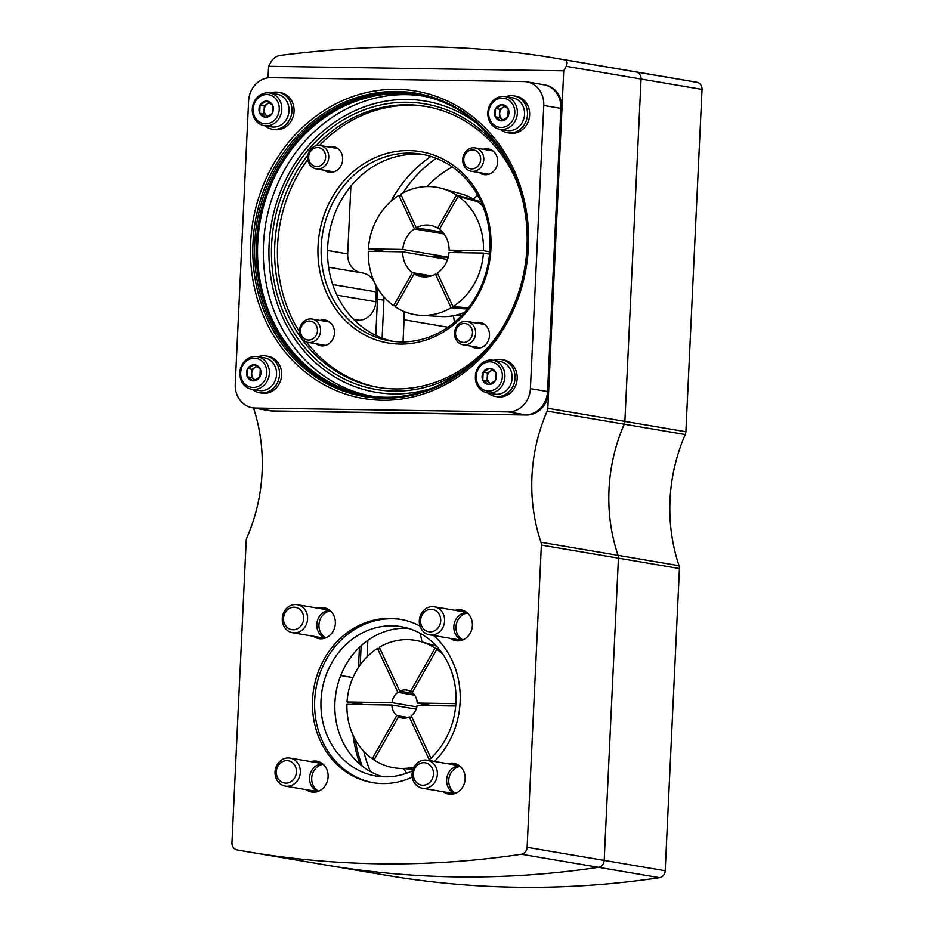 <?xml version="1.0" encoding="UTF-8"?>
<svg xmlns="http://www.w3.org/2000/svg" width="934" height="934" viewBox="0 0 934 934"><rect width="100%" height="100%" fill="white"/><g stroke="black" fill="none" stroke-linecap="round" stroke-linejoin="round"><path stroke-width="1.4" d="M428.437 760.428A75.747 67.306 -80.4 0 0 454.379 681.832A75.747 67.306 -80.4 0 0 401.165 626.656A75.747 67.306 -80.4 0 0 322.125 690.051A75.747 67.306 -80.4 0 0 375.795 776.002A75.747 67.306 -80.4 0 0 384.913 776.831A75.747 67.306 -80.4 0 0 412.559 770.772M382.823 776.773A75.747 67.306 99.6 0 1 335.843 693.577A75.747 67.306 99.6 0 1 405.951 628.173A75.747 67.306 99.6 0 1 408.053 628.243M679.053 565.712L618.039 555.345A7.098 6.304 99.6 0 1 618.436 558.158L604.181 860.401A7.098 6.304 99.6 0 1 598.449 867.324A1088.799 967.531 99.6 0 1 324.577 864.814L385.579 875.181A1088.799 967.531 99.6 0 0 659.462 877.68A7.098 6.304 99.6 0 0 665.183 870.757L679.438 568.526A7.098 6.304 99.6 0 0 679.053 565.712A165.692 147.233 99.6 0 1 685.241 434.543A7.098 6.304 99.6 0 0 685.883 431.742L702.029 89.395A7.098 6.304 99.6 0 0 696.962 82.309A1088.799 967.531 99.6 0 0 686.478 80.452L625.476 70.097A1088.799 967.531 99.6 0 1 635.961 71.941A7.098 6.304 99.6 0 1 641.028 79.028L624.881 421.374A7.098 6.304 99.6 0 1 624.227 424.188L547.172 411.088A165.692 147.233 99.6 0 0 540.984 542.257A7.098 6.304 99.6 0 1 541.37 545.071L527.115 847.313A7.098 6.304 99.6 0 1 521.394 854.225A1088.799 967.531 99.6 0 1 247.522 851.726A1088.799 967.531 99.6 0 1 237.038 849.882A7.098 6.304 99.6 0 1 231.971 842.795L246.214 540.553A7.098 6.304 99.6 0 1 246.868 537.75A165.692 147.233 99.6 0 0 253.523 407.971M540.984 542.257L618.039 555.345A165.692 147.233 99.6 0 1 624.227 424.188A165.692 147.233 99.6 0 0 618.039 555.345A7.098 6.304 99.6 0 1 618.436 558.158L604.181 860.401A7.098 6.304 99.6 0 1 598.449 867.324A1088.799 967.531 99.6 0 1 324.577 864.814A1088.799 967.531 99.6 0 1 314.093 862.969M271.023 61.796L268.583 66.291L563.739 70.809L566.179 66.314C567.825 62.788 567.195 60.605 564.288 59.764L554.562 58.048C470.176 43.851 378.62 42.976 279.931 55.421C276.16 56.157 273.195 58.282 271.023 61.796M268.046 77.837L268.583 66.291M563.739 70.809L547.826 408.286A7.098 6.304 99.6 0 1 547.172 411.088M306.118 789.639A15.621 13.882 -80.4 0 0 311.582 792.009A15.621 13.882 -80.4 0 0 313.474 792.172A15.621 13.882 -80.4 0 0 328.032 777.87A15.621 13.882 -80.4 0 0 316.824 761.198A15.621 13.882 -80.4 0 0 310.882 761.63M313.357 636.252A15.621 13.882 -80.4 0 0 318.821 638.622A15.621 13.882 -80.4 0 0 320.701 638.798A15.621 13.882 -80.4 0 0 335.271 624.496A15.621 13.882 -80.4 0 0 324.051 607.812A15.621 13.882 -80.4 0 0 318.109 608.244M443.16 791.728A15.621 13.882 -80.4 0 0 448.624 794.098A15.621 13.882 -80.4 0 0 450.503 794.274A15.621 13.882 -80.4 0 0 465.074 779.972A15.621 13.882 -80.4 0 0 453.854 763.3A15.621 13.882 -80.4 0 0 447.911 763.732M450.398 638.354A15.621 13.882 -80.4 0 0 455.862 640.712A15.621 13.882 -80.4 0 0 457.742 640.887A15.621 13.882 -80.4 0 0 472.3 626.586A15.621 13.882 -80.4 0 0 461.092 609.914A15.621 13.882 -80.4 0 0 455.15 610.346M420.008 626.025A82.846 73.611 -80.4 0 0 400.207 619.289A82.846 73.611 -80.4 0 0 313.766 688.627A82.846 73.611 -80.4 0 0 372.468 782.634A82.846 73.611 -80.4 0 0 382.438 783.556A82.846 73.611 -80.4 0 0 412.244 777.123M434.497 761.455A82.846 73.611 -80.4 0 0 433.668 635.505M358.493 667.331L359.438 647.32M360.08 764.362A123.078 109.371 99.6 0 1 353.029 735.198M352.737 704.434A123.078 109.371 99.6 0 1 352.912 702.905M360.547 272.67A18.937 16.824 99.6 0 1 347.693 253.908L350.892 186.17M328.616 267.241L362.59 273.008A18.937 16.824 99.6 0 1 376.285 291.933L375.818 301.752A18.937 16.824 99.6 0 1 359.753 320.304A18.937 16.824 99.6 0 0 355.597 321.296M401.281 619.476A82.846 73.611 -80.4 0 0 315.902 689A82.846 73.611 -80.4 0 0 373.542 782.809M464.735 611.14A15.621 13.882 -80.4 0 0 462.645 611.618M457.882 639.627A15.621 13.882 -80.4 0 0 459.703 640.771M457.497 764.526A15.621 13.882 -80.4 0 0 455.407 765.004M450.655 793.001A15.621 13.882 -80.4 0 0 452.465 794.145M327.694 609.038A15.621 13.882 -80.4 0 0 325.604 609.517M320.852 637.525A15.621 13.882 -80.4 0 0 322.662 638.669M320.467 762.424A15.621 13.882 -80.4 0 0 318.377 762.903M313.614 790.911A15.621 13.882 -80.4 0 0 315.435 792.055M340.735 675.527L352.935 677.605M554.562 58.048L625.476 70.097A1088.799 967.531 99.6 0 1 635.961 71.941A7.098 6.304 99.6 0 1 641.028 79.028L624.881 421.374A7.098 6.304 99.6 0 1 624.227 424.188L685.241 434.543M360.232 664.798L361.131 645.733M375.772 335.411L377.476 299.125A47.342 42.065 99.6 0 0 376.822 288.069A123.078 109.371 99.6 0 1 376.565 286.411M375.737 251.386A123.078 109.371 99.6 0 1 375.877 250.078M391.031 201.242A123.078 109.371 99.6 0 1 430.948 156.445M362.252 766.137A123.078 109.371 99.6 0 1 355.189 739.483M354.371 704.458A123.078 109.371 99.6 0 1 354.511 703.15M383.956 296.954A47.342 42.065 99.6 0 1 383.897 300.223L377.476 299.125M367.085 656.742L367.856 640.339M382.111 338.143L383.897 300.223M370.436 771.566A123.078 109.371 99.6 0 1 363.735 751.298M402.986 192.906A123.078 109.371 99.6 0 1 436.248 158.301M406.699 773.2A89.944 79.927 99.6 0 1 403.616 768.647M420.02 633.217A47.342 42.065 99.6 0 1 421.876 641.891M403.033 341.914L404.072 319.767A47.342 42.065 99.6 0 0 403.803 311.396M427.072 186.567A106.511 94.649 99.6 0 1 452.325 166.929M453.445 315.727A47.342 42.065 99.6 0 1 454.321 322.405M473.713 199.211A106.511 94.649 99.6 0 1 477.496 194.972M462.167 640.164A14.197 12.621 99.6 0 1 453.854 626.492A14.197 12.621 99.6 0 1 466.86 612.517M462.867 639.895A14.197 12.621 99.6 0 1 455.99 626.854A14.197 12.621 99.6 0 1 467.432 613.008M454.928 793.55A14.197 12.621 99.6 0 1 446.615 779.867A14.197 12.621 99.6 0 1 459.621 765.903M455.64 793.281A14.197 12.621 99.6 0 1 448.752 780.229A14.197 12.621 99.6 0 1 460.205 766.394M325.125 638.062A14.197 12.621 99.6 0 1 316.813 624.391A14.197 12.621 99.6 0 1 329.819 610.427M325.838 637.794A14.197 12.621 99.6 0 1 318.961 624.753A14.197 12.621 99.6 0 1 330.402 610.918M317.899 791.448A14.197 12.621 99.6 0 1 309.586 777.777A14.197 12.621 99.6 0 1 322.592 763.814M318.599 791.18A14.197 12.621 99.6 0 1 311.722 778.139A14.197 12.621 99.6 0 1 323.164 764.292M444.607 621.005A14.197 12.621 -80.4 0 0 434.333 606.808A14.197 12.621 -80.4 0 0 419.518 618.705A14.197 12.621 -80.4 0 0 429.582 634.816A14.197 12.621 -80.4 0 0 444.607 621.005M440.708 620.748A11.301 10.04 -80.4 0 0 426.079 610.754A11.301 10.04 -80.4 0 0 425.157 630.263A11.301 10.04 -80.4 0 0 440.708 620.748M437.369 774.391A14.197 12.621 -80.4 0 0 427.107 760.194A14.197 12.621 -80.4 0 0 412.279 772.079A14.197 12.621 -80.4 0 0 422.343 788.203A14.197 12.621 -80.4 0 0 437.369 774.391M433.469 774.123A11.301 10.04 -80.4 0 0 418.841 764.14A11.301 10.04 -80.4 0 0 417.918 783.649A11.301 10.04 -80.4 0 0 433.469 774.123M307.578 618.915A14.197 12.621 -80.4 0 0 297.304 604.718A14.197 12.621 -80.4 0 0 282.477 616.603A14.197 12.621 -80.4 0 0 292.54 632.715A14.197 12.621 -80.4 0 0 307.578 618.915M303.667 618.647A11.301 10.04 -80.4 0 0 289.038 608.664A11.301 10.04 -80.4 0 0 288.116 628.173A11.301 10.04 -80.4 0 0 303.667 618.647M300.339 772.29A14.197 12.621 -80.4 0 0 290.065 758.093A14.197 12.621 -80.4 0 0 275.25 769.99A14.197 12.621 -80.4 0 0 285.314 786.101A14.197 12.621 -80.4 0 0 300.339 772.29M296.44 772.033A11.301 10.04 -80.4 0 0 281.799 762.051A11.301 10.04 -80.4 0 0 280.889 781.56A11.301 10.04 -80.4 0 0 296.44 772.033M252.378 407.784A23.665 21.038 -80.4 0 0 255.227 408.041L508.213 411.917A23.665 21.038 -80.4 0 0 530.407 388.637L543.763 105.472A23.665 21.038 -80.4 0 0 526.648 81.807A23.665 21.038 -80.4 0 0 523.799 81.55L270.802 77.674A23.665 21.038 -80.4 0 0 248.607 100.954L235.251 384.119A23.665 21.038 -80.4 0 0 252.378 407.784L269.494 410.691A23.665 21.038 -80.4 0 0 272.354 410.948L525.34 414.824A23.665 21.038 -80.4 0 0 547.534 391.544L560.89 108.379A23.665 21.038 -80.4 0 0 543.763 84.725L544.837 84.901A23.665 21.038 -80.4 0 1 561.953 108.566L548.608 391.731A23.665 21.038 -80.4 0 1 526.414 415.011L273.417 411.135A23.665 21.038 -80.4 0 1 270.568 410.867L269.494 410.691A23.665 21.038 -80.4 0 0 272.354 410.948L525.34 414.824A23.665 21.038 -80.4 0 0 547.534 391.544L560.89 108.379A23.665 21.038 -80.4 0 0 543.763 84.725A23.665 21.038 -80.4 0 0 540.914 84.457M479.376 172.627A13.018 11.57 -80.4 0 0 483.929 174.6A13.018 11.57 -80.4 0 0 497.705 161.944A13.018 11.57 -80.4 0 0 488.284 148.926A13.018 11.57 -80.4 0 0 483.333 149.288M471.191 346.152A13.018 11.57 -80.4 0 0 475.745 348.125A13.018 11.57 -80.4 0 0 489.521 335.469A13.018 11.57 -80.4 0 0 480.099 322.463A13.018 11.57 -80.4 0 0 475.149 322.825M316.147 343.782A13.018 11.57 -80.4 0 0 320.701 345.755A13.018 11.57 -80.4 0 0 334.477 333.099A13.018 11.57 -80.4 0 0 325.067 320.093A13.018 11.57 -80.4 0 0 320.117 320.444M324.332 170.245A13.018 11.57 -80.4 0 0 328.885 172.218A13.018 11.57 -80.4 0 0 342.661 159.562A13.018 11.57 -80.4 0 0 333.251 146.556A13.018 11.57 -80.4 0 0 328.301 146.918M392.934 341.342A94.684 84.13 99.6 0 1 327.659 247.323A94.684 84.13 99.6 0 1 424.62 154.799M470.526 365.019A144.863 128.729 99.6 0 1 335.773 374.336A144.863 128.729 99.6 0 1 271.619 244.708A144.863 128.729 99.6 0 1 364.388 109.745A144.863 128.729 99.6 0 1 505.679 158.068M490.303 344.786A142.493 126.615 99.6 0 1 377.85 387.353A142.493 126.615 99.6 0 1 274.794 244.93A142.493 126.615 99.6 0 1 307.87 155.219M316.031 145.762A142.493 126.615 99.6 0 1 425.577 106.394A142.493 126.615 99.6 0 1 517.669 183.694M299.487 331.885A142.493 126.615 99.6 0 1 277.573 245.397A142.493 126.615 99.6 0 1 307.776 159.469M319.556 145.447A142.493 126.615 99.6 0 1 426.966 106.639M379.239 387.575A142.493 126.615 99.6 0 1 306.492 342.007M318.05 246.016A97.043 86.232 99.6 0 1 451.659 164.221A97.043 86.232 99.6 0 1 443.767 331.792A97.043 86.232 99.6 0 1 318.05 246.016M321.238 246.237A94.684 84.13 99.6 0 1 421.421 154.18A94.684 84.13 99.6 0 1 488.505 261.613A94.684 84.13 99.6 0 1 389.712 340.863A94.684 84.13 99.6 0 1 321.238 246.237M320.56 330.905A11.838 10.519 -80.4 0 0 312.003 319.066A11.838 10.519 -80.4 0 0 299.651 328.978A11.838 10.519 -80.4 0 0 308.033 342.404A11.838 10.519 -80.4 0 0 320.56 330.905M317.443 330.694A9.515 8.453 -80.4 0 0 305.114 322.277A9.515 8.453 -80.4 0 0 304.344 338.703A9.515 8.453 -80.4 0 0 317.443 330.694M475.593 333.275A11.838 10.519 -80.4 0 0 467.035 321.448A11.838 10.519 -80.4 0 0 454.695 331.348A11.838 10.519 -80.4 0 0 463.077 344.774A11.838 10.519 -80.4 0 0 475.593 333.275M472.476 333.064A9.515 8.453 -80.4 0 0 460.158 324.658A9.515 8.453 -80.4 0 0 459.388 341.085A9.515 8.453 -80.4 0 0 472.476 333.064M483.777 159.737A11.838 10.519 -80.4 0 0 475.219 147.911A11.838 10.519 -80.4 0 0 462.867 157.811A11.838 10.519 -80.4 0 0 471.261 171.249A11.838 10.519 -80.4 0 0 483.777 159.737M480.66 159.527A9.515 8.453 -80.4 0 0 468.343 151.121A9.515 8.453 -80.4 0 0 467.572 167.548A9.515 8.453 -80.4 0 0 480.66 159.527M328.745 157.367A11.838 10.519 -80.4 0 0 320.187 145.541A11.838 10.519 -80.4 0 0 307.835 155.441A11.838 10.519 -80.4 0 0 316.217 168.867A11.838 10.519 -80.4 0 0 328.745 157.367M325.627 157.157A9.515 8.453 -80.4 0 0 313.299 148.751A9.515 8.453 -80.4 0 0 312.528 165.178A9.515 8.453 -80.4 0 0 325.627 157.157M357.15 179.27A20.116 17.874 -80.4 0 0 361.388 175.3M501.033 127.409A14.675 13.041 99.6 0 1 490.747 105.297A14.675 13.041 99.6 0 1 513.385 105.635A14.675 13.041 99.6 0 1 501.033 127.409M495.592 108.601L495.58 108.811A8.091 7.192 99.6 0 0 495.218 116.563L495.359 116.878A8.091 7.192 99.6 0 0 501.173 120.848L501.511 120.848A8.091 7.192 99.6 0 0 507.687 117.065L507.863 116.75A8.091 7.192 99.6 0 0 508.224 108.998L508.084 108.683A8.091 7.192 99.6 0 0 502.27 104.713L501.943 104.713A8.091 7.192 99.6 0 0 495.756 108.496L499.877 109.325L504.862 106.266M495.218 116.563L495.58 108.811M495.756 108.496L501.943 104.713M502.27 104.713L508.084 108.683M508.224 108.998L507.863 116.75M507.687 117.065L501.511 120.848M501.173 120.848L495.359 116.878M505.352 96.587L512.556 97.813A16.567 14.722 99.6 0 1 524.453 115.501A16.567 14.722 99.6 0 1 509.007 130.667A16.567 14.722 99.6 0 1 507.01 130.48L499.807 129.266A16.567 14.722 99.6 0 1 488.062 110.457A16.567 14.722 99.6 0 1 505.352 96.587A16.567 14.722 99.6 0 1 517.249 114.275A16.567 14.722 99.6 0 1 501.803 129.441A16.567 14.722 99.6 0 1 499.807 129.266M503.216 120.042L499.48 117.497L495.207 116.773M499.48 117.497L499.877 109.325M503.274 120.007A7.098 6.304 99.6 0 1 502.55 119.587A7.098 6.304 99.6 0 1 499.678 113.411A7.098 6.304 99.6 0 1 503.134 107.328A7.098 6.304 99.6 0 1 505.236 106.523M265.49 123.802A14.675 13.041 99.6 0 1 255.204 101.689A14.675 13.041 99.6 0 1 277.853 102.028A14.675 13.041 99.6 0 1 265.49 123.802M260.049 104.993L260.037 105.203A8.091 7.192 99.6 0 0 259.675 112.956L259.827 113.271A8.091 7.192 99.6 0 0 265.641 117.24L265.968 117.24A8.091 7.192 99.6 0 0 272.144 113.458L272.331 113.142A8.091 7.192 99.6 0 0 272.693 105.402L272.541 105.075A8.091 7.192 99.6 0 0 266.727 101.105L266.4 101.105A8.091 7.192 99.6 0 0 260.224 104.888L264.334 105.717L269.319 102.67M259.675 112.956L260.037 105.203M260.224 104.888L266.4 101.105M266.727 101.105L272.541 105.075M272.693 105.402L272.331 113.142M272.144 113.458L265.968 117.24M265.641 117.24L259.827 113.271M269.809 92.991L277.013 94.206A16.567 14.722 99.6 0 1 288.91 111.893A16.567 14.722 99.6 0 1 273.464 127.059A16.567 14.722 99.6 0 1 271.467 126.884L264.264 125.658A16.567 14.722 99.6 0 1 252.53 106.85A16.567 14.722 99.6 0 1 269.809 92.991A16.567 14.722 99.6 0 1 281.706 110.667A16.567 14.722 99.6 0 1 266.26 125.845A16.567 14.722 99.6 0 1 264.264 125.658M267.684 116.435L263.948 113.89L259.664 113.166M263.948 113.89L264.334 105.717M267.743 116.411A7.098 6.304 99.6 0 1 267.019 115.979A7.098 6.304 99.6 0 1 264.135 109.803A7.098 6.304 99.6 0 1 267.591 103.721A7.098 6.304 99.6 0 1 269.704 102.915M253.056 387.447A14.675 13.041 99.6 0 1 242.782 365.322A14.675 13.041 99.6 0 1 265.419 365.673A14.675 13.041 99.6 0 1 253.056 387.447M247.615 368.626L247.603 368.837A8.091 7.192 99.6 0 0 247.241 376.589L247.393 376.916A8.091 7.192 99.6 0 0 253.207 380.885L253.534 380.885A8.091 7.192 99.6 0 0 259.71 377.103L259.897 376.787A8.091 7.192 99.6 0 0 260.259 369.035L260.107 368.72A8.091 7.192 99.6 0 0 254.293 364.75L253.966 364.739A8.091 7.192 99.6 0 0 247.79 368.521L251.9 369.362L256.885 366.303M247.241 376.589L247.603 368.837M247.79 368.521L253.966 364.739M254.293 364.75L260.107 368.72M260.259 369.035L259.897 376.787M259.71 377.103L253.534 380.885M253.207 380.885L247.393 376.916M257.387 356.625L264.591 357.85A16.567 14.722 99.6 0 1 276.476 375.526A16.567 14.722 99.6 0 1 261.03 390.704A16.567 14.722 99.6 0 1 259.033 390.517L251.83 389.291A16.567 14.722 99.6 0 1 240.096 370.494A16.567 14.722 99.6 0 1 257.387 356.625A16.567 14.722 99.6 0 1 269.272 374.312A16.567 14.722 99.6 0 1 253.826 389.478A16.567 14.722 99.6 0 1 251.83 389.291M255.251 380.08L251.515 377.534L247.23 376.799M251.515 377.534L251.9 369.362M255.309 380.045A7.098 6.304 99.6 0 1 254.585 379.624A7.098 6.304 99.6 0 1 251.713 373.448A7.098 6.304 99.6 0 1 255.157 367.366A7.098 6.304 99.6 0 1 257.27 366.548M488.599 391.054A14.675 13.041 99.6 0 1 478.313 368.93A14.675 13.041 99.6 0 1 500.951 369.28A14.675 13.041 99.6 0 1 488.599 391.054M483.158 372.234L483.147 372.444A8.091 7.192 99.6 0 0 482.785 380.196L482.936 380.523A8.091 7.192 99.6 0 0 488.739 384.481L489.077 384.493A8.091 7.192 99.6 0 0 495.253 380.71L495.429 380.395A8.091 7.192 99.6 0 0 495.802 372.643L495.65 372.316A8.091 7.192 99.6 0 0 489.836 368.358L489.509 368.346A8.091 7.192 99.6 0 0 483.322 372.129L487.443 372.958L492.428 369.911M482.785 380.196L483.147 372.444M483.322 372.129L489.509 368.346M489.836 368.358L495.65 372.316M495.802 372.643L495.429 380.395M495.253 380.71L489.077 384.493M488.739 384.481L482.936 380.523M492.918 360.232L500.122 361.458A16.567 14.722 99.6 0 1 512.019 379.134A16.567 14.722 99.6 0 1 496.573 394.311A16.567 14.722 99.6 0 1 494.576 394.125L487.373 392.899A16.567 14.722 99.6 0 1 475.628 374.102A16.567 14.722 99.6 0 1 492.918 360.232A16.567 14.722 99.6 0 1 504.815 377.908A16.567 14.722 99.6 0 1 489.369 393.086A16.567 14.722 99.6 0 1 487.373 392.899M490.782 383.687L487.058 381.142L482.773 380.407M487.058 381.142L487.443 372.958M490.84 383.652A7.098 6.304 99.6 0 1 490.117 383.232A7.098 6.304 99.6 0 1 487.244 377.044A7.098 6.304 99.6 0 1 490.7 370.961A7.098 6.304 99.6 0 1 492.813 370.156M506.006 96.704A18.703 16.614 99.6 0 1 513.945 95.887L516.093 96.249A18.703 16.614 99.6 0 1 529.344 117.474A18.703 16.614 99.6 0 1 509.824 133.118L507.687 132.756A18.703 16.614 99.6 0 1 500.449 129.371M513.945 95.887A18.703 16.614 99.6 0 1 527.196 117.112A18.703 16.614 99.6 0 1 507.687 132.756M493.572 360.337A18.703 16.614 99.6 0 1 501.523 359.532L503.659 359.894A18.703 16.614 99.6 0 1 516.911 381.107A18.703 16.614 99.6 0 1 497.39 396.763L495.253 396.401A18.703 16.614 99.6 0 1 488.015 393.004M501.523 359.532A18.703 16.614 99.6 0 1 514.762 380.745A18.703 16.614 99.6 0 1 495.253 396.401M258.029 356.73A18.703 16.614 99.6 0 1 265.98 355.924L268.116 356.286A18.703 16.614 99.6 0 1 281.368 377.499A18.703 16.614 99.6 0 1 261.859 393.156L259.722 392.794A18.703 16.614 99.6 0 1 252.484 389.408M265.98 355.924A18.703 16.614 99.6 0 1 279.231 377.138A18.703 16.614 99.6 0 1 259.722 392.794M270.463 93.096A18.703 16.614 99.6 0 1 278.414 92.291L280.55 92.653A18.703 16.614 99.6 0 1 293.801 113.866A18.703 16.614 99.6 0 1 274.292 129.522L272.144 129.161A18.703 16.614 99.6 0 1 264.917 125.763M278.414 92.291A18.703 16.614 99.6 0 1 291.665 113.504A18.703 16.614 99.6 0 1 272.144 129.161M428.484 256.185L437.194 256.92A37.874 33.659 99.6 0 0 437.147 257.656M455.979 315.178L461.034 315.575A57.99 51.533 -80.4 0 0 461.629 315.61M480.963 201.767A57.99 51.533 -80.4 0 0 480.391 201.604L475.488 200.308M482.201 204.569L480.741 204.184M438.104 274.631L435.478 274.187A26.035 23.14 99.6 0 1 421.538 276.651A26.035 23.14 99.6 0 1 414.147 273.86L395.386 306.924A64.621 57.418 -80.4 0 0 420.615 315.318L441.128 316.533A62.368 55.421 -80.4 0 0 464.758 312.213M482.796 206.005A62.368 55.421 -80.4 0 0 477.426 201.627L458.185 196.245A64.621 57.418 -80.4 0 1 483.497 250.674L449.126 250.149A26.035 23.14 99.6 0 0 439.424 229.297L458.185 196.245M475.558 200.6L475.663 200.413A62.368 55.421 -80.4 0 0 461.921 194.132L442.156 188.505A64.621 57.418 -80.4 0 0 400.698 194.179L416.319 227.768A26.035 23.14 99.6 0 1 430.259 225.304A26.035 23.14 99.6 0 1 437.661 228.094L456.422 195.031A64.621 57.418 -80.4 0 0 442.156 188.505M401.562 196.035L398.818 195.334A64.621 57.418 -80.4 0 0 368.405 248.923L385.193 251.538M431.508 275.904L412.373 272.658A26.035 23.14 99.6 0 1 402.682 251.806L368.3 251.281A64.621 57.418 -80.4 0 0 393.611 305.71L395.969 305.885M420.615 315.318A64.621 57.418 -80.4 0 0 451.099 307.776L467.42 309.037M468.389 307.811L452.978 306.621A64.621 57.418 -80.4 0 0 483.392 253.044L489.498 254.176M489.708 251.841L483.497 250.674M475.663 200.413L456.422 195.031M447.631 259.173A26.035 23.14 -80.4 0 1 447.736 257.083L402.787 249.448L368.405 248.923M402.787 249.448A26.035 23.14 99.6 0 1 414.439 228.923L398.818 195.334M412.373 272.658L393.611 305.71M435.478 274.187L451.099 307.776M452.978 306.621L437.369 273.032A26.035 23.14 99.6 0 0 449.009 252.507L483.392 253.044M429.442 276.464L414.147 273.86M447.549 259.43L402.682 251.806M444 233.944L414.439 228.923M442.611 232.239L416.319 227.768M439.891 228.48L437.661 228.094M464.396 252.752L449.126 250.149M447.736 257.083L437.194 256.92M380.196 649.107L377.453 648.406A64.621 57.418 -80.4 0 0 347.039 701.994L363.828 704.61M408.053 717.487L396.763 715.572A14.197 12.621 99.6 0 1 391.871 705.042L346.934 704.353A64.621 57.418 -80.4 0 0 372.246 758.782L374.604 758.957M411.941 717.382L409.314 716.938A14.197 12.621 99.6 0 1 402.157 718.048A14.197 12.621 99.6 0 1 398.538 716.775L374.02 759.996A64.621 57.418 -80.4 0 0 399.25 768.39A64.621 57.418 -80.4 0 0 413.995 767.141M443.09 654.512A64.621 57.418 -80.4 0 0 436.82 649.317L439.937 650.181M435.046 648.103A64.621 57.418 -80.4 0 0 420.79 641.576A64.621 57.418 -80.4 0 0 379.332 647.25L399.752 691.16A14.197 12.621 99.6 0 1 406.909 690.051A14.197 12.621 99.6 0 1 410.528 691.323L435.046 648.103L439.202 649.27M416.833 706.898L391.988 702.683L347.039 701.994M391.988 702.683A14.197 12.621 99.6 0 1 397.861 692.316L377.453 648.406M396.763 715.572L372.246 758.782M409.314 716.938L429.22 759.739M430.913 758.186L411.205 715.794A14.197 12.621 99.6 0 0 417.078 705.427L455.687 706.011M455.874 703.652L417.194 703.069A14.197 12.621 99.6 0 0 412.291 692.538L436.82 649.317M405.986 718.048L398.538 716.775M416.155 709.163L391.871 705.042M414.708 695.176L397.861 692.316M413.307 693.46L399.752 691.16M412.77 691.709L410.528 691.323M432.477 705.66L417.194 703.069M696.962 82.309L564.288 59.764M702.029 89.395L566.179 66.314M685.883 431.742L547.826 408.286M679.438 568.526L541.37 545.071M665.183 870.757L527.115 847.313M659.462 877.68L521.394 854.225M353.542 319.253L359.753 320.304M336.941 295.156L375.818 301.752M332.691 284.531L376.285 291.933M327.554 250.487L347.693 253.908M377.593 288.197L376.822 288.069M447.993 327.227L404.072 319.767M273.417 411.135L255.227 408.041M526.414 415.011L508.213 411.917M548.608 391.731L530.407 388.637M561.953 108.566L543.763 105.472M250.627 242.677A155.931 138.559 99.6 0 1 465.295 111.228A155.931 138.559 99.6 0 1 452.605 380.488A155.931 138.559 99.6 0 1 250.627 242.677M252.986 242.793A153.877 136.738 99.6 0 1 464.84 113.084A153.877 136.738 99.6 0 1 452.313 378.795A153.877 136.738 99.6 0 1 252.986 242.793M254.737 242.945A152.826 135.804 99.6 0 1 465.155 114.123A152.826 135.804 99.6 0 1 452.71 378.025A152.826 135.804 99.6 0 1 254.737 242.945M256.383 243.132A152.195 135.243 99.6 0 1 417.428 95.163C490.91 105.227 543.051 193.151 523.344 275.11C508.388 352.527 434.473 408.765 366.455 395.257A152.195 135.243 99.6 0 1 256.383 243.132M366.91 395.327A152.195 135.243 99.6 0 1 257.294 243.295A152.195 135.243 99.6 0 1 417.883 95.245M334.804 384.971A152.359 135.383 99.6 0 1 303.013 362.742A152.359 135.383 99.6 0 1 257.702 243.377A152.359 135.383 99.6 0 1 346.806 104.912A152.359 135.383 99.6 0 1 384.154 94.427M369.467 395.724A152.23 135.278 99.6 0 1 263.493 244.346A152.23 135.278 99.6 0 1 420.428 95.712M431.671 388.322A147.677 131.227 99.6 0 1 269.109 244.673A147.677 131.227 99.6 0 1 343.198 116.797A147.677 131.227 99.6 0 1 476.702 123.241M324.577 864.814L247.522 851.726M466.556 612.284L434.333 606.808M461.793 640.292L429.582 634.816M459.318 765.67L427.107 760.194M454.566 793.666L422.343 788.203M329.515 610.182L297.304 604.718M324.763 638.191L292.54 632.715M322.288 763.568L290.065 758.093M317.525 791.577L285.314 786.101M526.648 81.807L543.763 84.725M346.806 104.912C370.168 94.509 394.008 91.322 418.339 95.315M303.013 362.742C321.635 380.266 343.082 391.159 367.366 395.409M329.62 322.067L312.003 319.066M325.651 345.393L308.033 342.404M484.653 324.437L467.035 321.448M480.695 347.775L463.077 344.774M492.837 150.899L475.219 147.911M488.879 174.238L471.261 171.249M337.804 148.529L320.187 145.541M333.835 171.868L316.217 168.867M413.05 769.207L399.25 768.39M436.376 646.013L420.79 641.576"/></g></svg>
